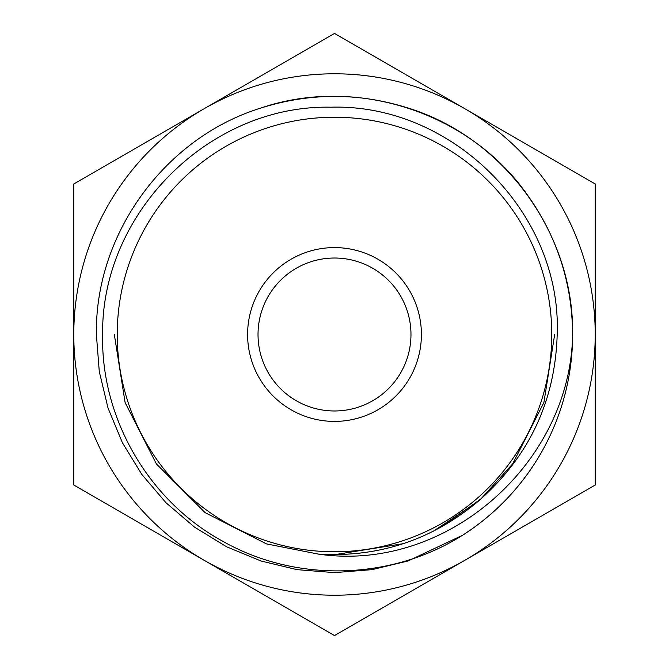 <?xml version="1.0" encoding="UTF-8"?>
<svg xmlns="http://www.w3.org/2000/svg" width="669" height="669" viewBox="0 0 669 669"><rect width="100%" height="100%" fill="white"/><g stroke="black" fill="none" stroke-linecap="round" stroke-linejoin="round"><path stroke-width="1" d="M410.975 334.5A76.475 76.475 0 0 1 334.5 410.975A76.475 76.475 0 0 1 258.025 334.5A76.475 76.475 0 0 1 334.5 258.025A76.475 76.475 0 0 1 410.975 334.5M421.403 334.5A86.903 86.903 0 0 1 334.5 421.403A86.903 86.903 0 0 1 247.597 334.5A86.903 86.903 0 0 1 334.5 247.597A86.903 86.903 0 0 1 421.403 334.5M117.234 334.5A217.266 217.266 0 0 1 334.5 117.234A217.266 217.266 0 0 1 551.766 334.5A217.266 217.266 0 0 1 334.5 551.766A217.266 217.266 0 0 1 117.234 334.5M462.522 535.275L408.082 560.965L371.981 569.654L334.5 572.622L297.019 569.654L260.918 560.965L226.599 546.774L194.537 527.147L165.962 502.712L141.853 474.463L122.435 442.811L108.035 408.082L99.271 371.521L96.378 334.5L99.271 371.521L108.035 408.082L122.435 442.811L141.853 474.463L165.962 502.712L194.537 527.147L226.599 546.774L260.918 560.965L297.019 569.654L334.5 572.622L371.981 569.654L408.082 560.965L462.522 535.275L408.082 560.965L371.981 569.654L334.5 572.622L297.019 569.654L260.918 560.965L226.599 546.774L194.537 527.147L165.962 502.712L141.853 474.463L122.435 442.811L108.035 408.082L99.271 371.521L96.378 334.5L99.271 371.521L108.035 408.082L122.435 442.811L141.853 474.463L165.962 502.712L194.537 527.147L226.599 546.774L260.918 560.965L297.019 569.654L334.5 572.622L371.981 569.654L408.082 560.965L462.522 535.275C390.955 580.567 296.033 582.749 222.836 541.305C148.894 501.156 100.735 418.493 102.625 334.5C101.094 213.11 209.313 104.648 330.929 107.199C452.185 103.544 561.943 212.792 557.193 334.5C555.186 401.584 528.719 457.303 477.8 501.658C431.396 540.251 378.186 557.72 318.16 554.066C446.624 573.09 570.373 463.249 572.622 334.768A238.122 238.122 0 0 1 462.522 535.275L408.082 560.965L371.981 569.654L334.5 572.622L297.019 569.654L260.918 560.965L226.599 546.774L194.537 527.147L165.962 502.712L141.853 474.463L122.435 442.811L108.035 408.082L99.271 371.521L96.378 334.5C94.856 233.941 164.808 137.663 260.918 108.035C309.973 92.548 359.027 92.548 408.082 108.035C504.192 137.663 574.144 233.941 572.622 334.5A238.122 238.122 0 0 0 572.614 332.259M96.386 336.741A238.122 238.122 0 0 1 96.378 334.5C94.856 233.941 164.808 137.663 260.918 108.035C309.973 92.548 359.027 92.548 408.082 108.035C504.192 137.663 574.144 233.941 572.622 334.5L572.622 334.5C574.144 233.941 504.192 137.663 408.082 108.035C359.027 92.548 309.973 92.548 260.918 108.035C164.808 137.663 94.856 233.941 96.378 334.5C94.856 233.941 164.808 137.663 260.918 108.035C356.084 75.513 469.27 112.283 527.147 194.537C557.026 236.408 572.187 283.062 572.622 334.5C574.144 233.941 504.192 137.663 408.082 108.035C359.027 92.548 309.973 92.548 260.918 108.035C164.808 137.663 94.856 233.941 96.378 334.5C94.856 233.941 164.808 137.663 260.918 108.035C309.973 92.548 359.027 92.548 408.082 108.035C504.192 137.663 574.144 233.941 572.622 334.5M595.218 334.5A260.718 260.718 0 0 1 204.145 560.288A260.718 260.718 0 0 1 204.145 108.713A260.718 260.718 0 0 1 595.218 334.5L595.218 485.025L334.5 635.55L73.782 485.025L73.782 183.975L334.5 33.45L595.218 183.975L595.218 334.5M114.324 334.5L125.103 402.537L156.379 463.918L205.082 512.621L266.463 543.897L318.16 554.066L266.463 543.897L205.082 512.621L156.379 463.918L125.103 402.537L114.324 334.5L125.103 402.537L156.379 463.918L205.082 512.621L266.463 543.897L318.16 554.066M334.617 554.676L403.164 543.696L334.617 554.676M433.086 531.37L477.8 501.666L433.086 531.37M554.676 334.5L543.897 402.537L512.621 463.918L480.952 498.907L442.1 526.595L480.952 498.907L512.621 463.918L543.897 402.537L554.676 334.5L543.897 402.537L512.621 463.918L480.952 498.907L442.1 526.595L480.952 498.907L512.621 463.918L543.897 402.537L554.676 334.5L543.897 402.537L512.621 463.918L480.952 498.907L442.1 526.595L480.952 498.907L512.621 463.918L543.897 402.537L554.676 334.5L543.897 402.537L512.621 463.918L480.952 498.907L442.1 526.595L480.952 498.907L512.621 463.918L543.897 402.537L554.676 334.5L543.897 402.537L512.621 463.918L480.952 498.907L442.1 526.595L480.952 498.907L512.621 463.918L543.897 402.537L554.676 334.5L543.897 402.537L512.621 463.918L480.952 498.907L442.1 526.595L480.952 498.907L512.621 463.918L543.897 402.537L554.676 334.5"/></g></svg>
